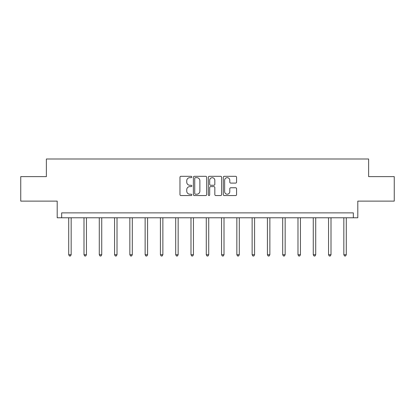<?xml version="1.0" encoding="UTF-8"?>
<svg xmlns="http://www.w3.org/2000/svg" width="415" height="415" viewBox="0 0 415 415"><rect width="100%" height="100%" fill="white"/><g stroke="black" fill="none" stroke-linecap="round" stroke-linejoin="round"><path stroke-width="0.62" d="M191.823 176.992A0.674 0.674 0 0 0 191.149 176.318L180.93 176.318A0.96 0.96 0 0 0 179.97 177.278L179.97 194.588A0.96 0.96 0 0 0 180.93 195.553L191.149 195.553A0.674 0.674 0 0 0 191.823 194.879A0.674 0.674 0 0 0 191.149 194.204L189.826 194.204A3.076 3.076 0 0 1 186.75 191.128L186.75 189.686A3.076 3.076 0 0 1 189.826 186.61L191.149 186.61A0.674 0.674 0 0 0 191.823 185.936A0.674 0.674 0 0 0 191.149 185.261L189.826 185.261A3.076 3.076 0 0 1 186.75 182.185L186.75 180.743A3.076 3.076 0 0 1 189.826 177.662L191.149 177.662A0.674 0.674 0 0 0 191.823 176.992M20.75 176.624L20.75 201.119L57.197 201.119L57.197 217.776L357.803 217.776L357.803 201.119L394.25 201.119L394.25 176.624L368.629 176.624L368.629 158.992L46.371 158.992L46.371 176.624L20.75 176.624M235.606 183.098A0.96 0.96 0 0 0 236.571 182.133L236.571 177.278A0.96 0.96 0 0 0 235.606 176.318L224.261 176.318A0.96 0.96 0 0 0 223.296 177.278L223.296 194.588A0.96 0.96 0 0 0 224.261 195.553L235.606 195.553A0.96 0.96 0 0 0 236.571 194.588L236.571 188.721A0.96 0.96 0 0 0 235.606 187.762L230.75 187.762A0.96 0.96 0 0 0 229.791 188.721L229.791 191.631A2.573 2.573 0 0 1 227.218 194.204A2.573 2.573 0 0 1 224.645 191.631L224.645 180.235A2.573 2.573 0 0 1 227.218 177.662A2.573 2.573 0 0 1 229.791 180.235L229.791 182.133A0.96 0.96 0 0 0 230.75 183.098L235.606 183.098M353.341 217.776L353.341 212.879L61.659 212.879L61.659 217.776M206.66 177.278A0.96 0.96 0 0 0 205.695 176.318L194.35 176.318A0.96 0.96 0 0 0 193.385 177.278L193.385 194.588A0.96 0.96 0 0 0 194.35 195.553L205.695 195.553A0.96 0.96 0 0 0 206.66 194.588L206.66 177.278M209.305 176.318L220.65 176.318A0.96 0.96 0 0 1 221.615 177.278L221.615 194.588A0.96 0.96 0 0 1 220.65 195.553L215.795 195.553A0.96 0.96 0 0 1 214.835 194.588L214.835 187.57A0.96 0.96 0 0 0 213.87 186.61L210.649 186.61A0.96 0.96 0 0 0 209.689 187.57L209.689 194.879A0.674 0.674 0 0 1 209.015 195.553A0.674 0.674 0 0 1 208.34 194.879L208.34 177.278A0.96 0.96 0 0 1 209.305 176.318M195.408 177.662A0.674 0.674 0 0 0 194.734 178.336L194.734 193.53A0.674 0.674 0 0 0 195.408 194.204L196.798 194.204A3.076 3.076 0 0 0 199.88 191.128L199.88 180.743A3.076 3.076 0 0 0 196.798 177.662L195.408 177.662M214.835 180.286A2.573 2.573 0 0 0 212.262 177.713A2.573 2.573 0 0 0 209.689 180.286L209.689 184.302A0.96 0.96 0 0 0 210.649 185.261L213.87 185.261A0.96 0.96 0 0 0 214.835 184.302L214.835 180.286M68.714 217.776L68.714 254.737L71.162 254.737L71.162 217.776M71.162 254.737L70.425 256.008L69.445 256.008L68.714 254.737M83.996 217.776L83.996 254.737L86.445 254.737L86.445 217.776M86.445 254.737L85.713 256.008L84.733 256.008L83.996 254.737M99.284 217.776L99.284 254.737L101.732 254.737L101.732 217.776M101.732 254.737L100.995 256.008L100.015 256.008L99.284 254.737M114.566 217.776L114.566 254.737L117.014 254.737L117.014 217.776M117.014 254.737L116.283 256.008L115.303 256.008L114.566 254.737M129.848 217.776L129.848 254.737L132.302 254.737L132.302 217.776M132.302 254.737L131.565 256.008L130.585 256.008L129.848 254.737M145.136 217.776L145.136 254.737L147.584 254.737L147.584 217.776M147.584 254.737L146.848 256.008L145.873 256.008L145.136 254.737M160.418 217.776L160.418 254.737L162.872 254.737L162.872 217.776M162.872 254.737L162.135 256.008L161.155 256.008L160.418 254.737M175.706 217.776L175.706 254.737L178.154 254.737L178.154 217.776M178.154 254.737L177.418 256.008L176.442 256.008L175.706 254.737M190.988 217.776L190.988 254.737L193.442 254.737L193.442 217.776M193.442 254.737L192.705 256.008L191.725 256.008L190.988 254.737M206.276 217.776L206.276 254.737L208.724 254.737L208.724 217.776M208.724 254.737L207.988 256.008L207.012 256.008L206.276 254.737M221.558 217.776L221.558 254.737L224.012 254.737L224.012 217.776M224.012 254.737L223.275 256.008L222.295 256.008L221.558 254.737M236.846 217.776L236.846 254.737L239.294 254.737L239.294 217.776M239.294 254.737L238.558 256.008L237.582 256.008L236.846 254.737M252.128 217.776L252.128 254.737L254.582 254.737L254.582 217.776M254.582 254.737L253.845 256.008L252.865 256.008L252.128 254.737M267.416 217.776L267.416 254.737L269.864 254.737L269.864 217.776M269.864 254.737L269.127 256.008L268.152 256.008L267.416 254.737M282.698 217.776L282.698 254.737L285.152 254.737L285.152 217.776M285.152 254.737L284.415 256.008L283.435 256.008L282.698 254.737M297.986 217.776L297.986 254.737L300.434 254.737L300.434 217.776M300.434 254.737L299.697 256.008L298.717 256.008L297.986 254.737M313.268 217.776L313.268 254.737L315.716 254.737L315.716 217.776M315.716 254.737L314.985 256.008L314.005 256.008L313.268 254.737M328.556 217.776L328.556 254.737L331.004 254.737L331.004 217.776M331.004 254.737L330.267 256.008L329.287 256.008L328.556 254.737M343.838 217.776L343.838 254.737L346.286 254.737L346.286 217.776M346.286 254.737L345.555 256.008L344.575 256.008L343.838 254.737"/></g></svg>

